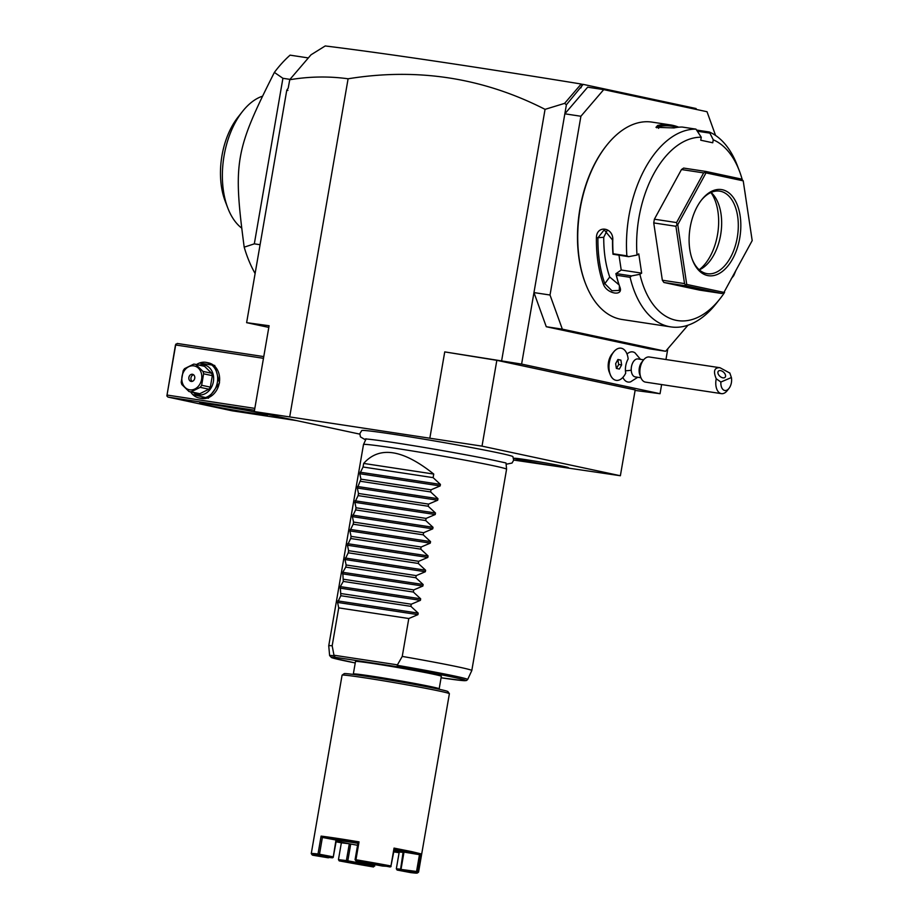 <?xml version="1.0" encoding="UTF-8"?>
<svg xmlns="http://www.w3.org/2000/svg" width="919" height="919" viewBox="0 0 919 919"><rect width="100%" height="100%" fill="white"/><g stroke="black" fill="none" stroke-linecap="round" stroke-linejoin="round"><path stroke-width="1.38" d="M513.698 460.063L620.371 475.743L482.015 446.14L254.276 411.551L359.777 434.124M365.613 439.96L360.432 436.87L359.846 433.619L361.753 430.529A76.725 2.183 9.8 0 1 415.583 437.777A76.725 2.183 9.8 0 1 499.04 453.021A76.725 2.183 9.8 0 1 512.905 456.64L513.675 460.189L512.032 463.05L506.116 464.233M563.427 466.347A27.501 0.781 9.8 0 1 568.401 467.656A27.501 0.781 9.8 0 1 549.665 465.186A27.501 0.781 9.8 0 1 519.178 459.638A27.501 0.781 9.8 0 1 514.203 458.294A27.501 0.781 9.8 0 1 533.365 460.867A27.501 0.781 9.8 0 1 563.427 466.347M635.109 390.437L660.049 393.711L521.613 364.085L444.739 351.897L496.834 360.328L635.19 389.932L620.371 475.743M501.671 360.547L545.059 109.35L564.622 103.365L566.403 104.766L521.613 364.085M429.92 437.708L444.739 351.897M254.276 411.551L269.095 325.74L246.625 322.661L286.762 90.257L288.21 88.098L289.749 79.735C309.358 76.449 328.807 76.139 348.094 78.781L289.772 416.422M348.094 78.781C417.467 67.558 483.13 77.747 545.059 109.35M580.9 116.254L564.84 113.818L587.655 87.179L603.714 89.625L580.9 116.254L550.021 295.022L533.962 292.587L546.277 326.727L649.584 348.829L665.643 351.276L687.963 325.211M667.814 348.738L665.953 359.524M661.623 384.567L660.049 393.711M637.752 377.272L630.583 381.844A15.255 8.868 -81.4 0 1 622.864 377.399M610.193 374.493L609.159 371.827A12.705 7.386 -81.4 0 1 611.836 354.252L613.605 352.011A16.266 9.454 98.6 0 0 610.193 374.493A16.266 9.454 98.6 0 0 616.132 380.34A16.266 9.454 98.6 0 0 616.167 380.351A16.266 9.454 98.6 0 0 625.713 373.148A13.314 7.743 98.6 0 1 625.437 370.782A13.314 7.743 98.6 0 1 628.159 358.961A16.266 9.454 98.6 0 0 621.072 348.198A16.266 9.454 98.6 0 0 621.014 348.186A16.266 9.454 98.6 0 0 613.605 352.011M640.474 359.329L634.983 352.827A15.255 8.868 98.6 0 0 627.022 354.045M546.277 326.727L562.336 329.163L665.643 351.276M550.021 295.022L562.336 329.163M715.579 135.461L707.021 111.727L603.714 89.625M695.959 129.131A99.815 58.035 98.6 0 0 626.861 255.838L628.63 256.677L637.016 255.057A92.555 53.819 98.6 0 1 701.266 137.23L695.959 129.131L682.231 127.052A99.815 58.035 98.6 0 0 674.029 127.936L655.994 127.327L657.682 125.455A99.815 58.035 -81.4 0 1 670.686 124.95L652.008 122.112A99.815 58.035 98.6 0 0 606.494 145.547L605.954 146.236A98.735 57.403 98.6 0 0 585.208 282.788L585.529 283.603A99.815 58.035 98.6 0 0 620.038 319.123A99.815 58.035 98.6 0 0 622.025 319.49L670.79 326.888A99.815 58.035 98.6 0 0 716.292 303.465L719.922 298.882A92.555 53.819 98.6 0 0 724.574 292.426L724.218 291.897M606.494 145.547A99.815 58.035 98.6 0 0 585.529 283.603M618.992 255.218L621.221 270.025L641.657 273.127L639.9 274.299L631.525 275.918L630.089 277.308L616.362 275.218A99.815 58.035 98.6 0 0 619.728 286.671C624.219 296.803 606.942 294.218 603.381 284.189A99.815 58.035 -81.4 0 1 596.42 237.814C596.488 224.604 613.766 227.269 612.766 240.296A99.815 58.035 98.6 0 0 613.145 253.759L626.861 255.838M630.089 277.308A99.815 58.035 98.6 0 0 668.791 326.532A99.815 58.035 98.6 0 0 670.79 326.888M670.686 124.95A99.815 58.035 -81.4 0 1 672.685 125.317A99.815 58.035 -81.4 0 1 678.716 127.201M701.266 137.23L700.749 140.216L712.742 142.778L713.247 139.791A92.555 53.819 98.6 0 1 739.358 170.854A92.555 53.819 98.6 0 1 742.242 179.653M657.682 125.455L658.601 128.373M656.763 127.787L658.532 126.661A98.735 57.403 98.6 0 1 676.763 127.431M739.358 170.854L737.268 165.397A99.815 58.035 98.6 0 0 709.33 131.991L713.247 139.791M697.039 130.13L709.33 131.991M697.9 131.314L709.422 133.06M735.878 270.508A92.555 53.819 98.6 0 1 733.672 275.746L731.294 278.641M745.527 196.252A92.555 53.819 98.6 0 0 744.643 190.336M639.9 274.299A92.555 53.819 98.6 0 0 719.922 298.882M641.657 273.127L638.762 253.885L637.016 255.057M662.346 280.226L684.54 283.592L686.079 285.855L721.771 293.483L699.577 290.117L663.886 282.478L662.346 280.226L653.742 222.915L654.385 219.204L681.473 169.533L683.644 168.074L705.838 171.439L705.999 172.887L677.751 224.673L686.723 284.43L723.942 292.403L752.19 240.606L743.218 180.848L705.999 172.887M621.221 270.025L615.902 273.713A98.735 57.403 98.6 0 0 619.429 285.878L619.245 290.415L611.928 290.749L604.828 283.661A98.735 57.403 -81.4 0 1 597.936 237.791L604.208 229.876L612.536 240.008A98.735 57.403 98.6 0 0 612.973 254.241L613.145 253.759M631.525 275.918L615.948 273.552M615.902 273.713L616.362 275.218M619.728 286.671L619.429 285.878M603.381 284.189L604.828 283.661L609.711 277.01L619.084 284.89M596.42 237.814L603.749 237.286A88.925 51.705 98.6 0 0 609.711 277.01M628.63 256.677L612.973 254.241M607.172 230.37L603.749 237.286M743.218 180.848L741.53 179.079L705.838 171.439M721.771 293.483L723.942 292.403M686.068 284.833L686.723 284.43M663.886 282.478L686.079 285.855M654.385 219.204L676.568 222.57L677.004 224.546L677.751 224.673M677.004 224.546L675.924 226.281L684.54 283.592M653.742 222.915L675.924 226.281M705.505 172.278L703.655 172.898L676.568 222.57M681.473 169.533L703.655 172.898M722.38 189.739A43.561 25.33 -81.4 0 1 739.761 237.941A43.561 25.33 -81.4 0 1 707.561 275.539A43.561 25.33 -81.4 0 1 692.501 260.043A43.561 25.33 -81.4 0 1 701.656 199.802A43.561 25.33 -81.4 0 1 722.38 189.739M701.197 200.388A41.746 24.273 -81.4 0 1 719.784 191.152A41.746 24.273 -81.4 0 1 720.611 191.301A41.746 24.273 -81.4 0 1 737.394 236.78A41.746 24.273 -81.4 0 1 707.239 273.69A41.746 24.273 -81.4 0 1 706.412 273.54A41.746 24.273 -81.4 0 1 692.248 259.353M711.065 192.45A41.746 24.273 -81.4 0 1 712.478 193.806A41.746 24.273 -81.4 0 1 720.864 233.529A41.746 24.273 -81.4 0 1 701.059 268.991A41.746 24.273 -81.4 0 1 699.313 269.864M699.187 269.749A45.513 26.467 98.6 0 0 710.915 192.519M696.292 109.43L696.085 108.522L583.151 84.364L566.403 104.766M580.831 87.925L582.003 85.582L580.911 84.341L564.622 103.365M580.911 84.341L583.151 84.364M581.693 84.146L582.003 85.582M289.761 79.62L311.024 54.795L325.234 45.95C386.106 53.486 471.309 66.157 580.819 83.951M288.21 88.098L289.749 79.735M286.762 90.257L287.911 90.418M246.625 322.661L268.808 327.405M308.681 57.541L310.117 55.852M255.114 273.529A136.115 79.137 -81.4 0 1 244.19 247.165C232.978 162.238 235.034 150.394 274.379 72.406A136.115 79.137 -81.4 0 1 290.082 55.151L308.347 57.931M274.379 72.406L282.914 78.299L289.979 79.367M282.914 78.299L254.322 243.845L260.088 244.718M244.19 247.165L254.322 243.845M241.203 227.728A69.878 40.631 -81.4 0 1 227.832 208.096A69.878 40.631 -81.4 0 1 242.513 111.452A69.878 40.631 -81.4 0 1 261.858 96.403M227.832 208.096L225.224 201.284A60.803 35.347 -81.4 0 1 237.987 117.184L242.513 111.452M296.4 420.569L232.013 410.782L167.959 397.077L254.506 410.23M205.822 404.819A34.485 0.976 9.8 0 1 199.607 403.142A34.485 0.976 9.8 0 1 223.811 406.393A34.485 0.976 9.8 0 1 261.295 413.251A34.485 0.976 9.8 0 1 267.532 414.871A34.485 0.976 9.8 0 1 244.247 411.827A34.485 0.976 9.8 0 1 205.822 404.819M175.828 344.12L166.867 395.963L175.46 345.016L177.229 343.453L263.776 356.595M175.885 345.016L263.477 358.318M167.235 395.078L254.827 408.381M199.48 363.028L214.724 365.463L219.538 382.832L208.395 398.237L192.737 394.527M166.867 395.963L167.959 397.077M244.04 409.897A32.67 0.93 9.8 0 1 223.397 406.336M196.482 364.567A18.15 14.761 102.1 0 1 206.557 362.454L208.521 362.867A18.15 14.761 102.1 0 1 219.319 382.832A18.15 14.761 102.1 0 1 200.928 398.364L198.963 397.95A18.15 14.761 102.1 0 1 190.635 391.896M206.557 362.454A18.15 14.761 102.1 0 1 217.366 382.419A18.15 14.761 102.1 0 1 198.963 397.95M199.193 365.142A15.244 12.395 102.1 0 1 213.369 381.707A15.244 12.395 102.1 0 1 193.346 392.47M199.802 393.711L208.9 389.208A13.98 11.361 -77.9 0 0 210.336 387.129L201.64 385.268L203.616 373.803A13.98 11.361 -77.9 0 0 202.95 371.402L195.827 364.441A13.98 11.361 -77.9 0 0 195.333 364.315A13.98 11.361 -77.9 0 0 194.782 364.223A13.98 11.361 -77.9 0 0 193.725 364.119L184.616 368.622A13.98 11.361 -77.9 0 0 183.18 370.702L181.204 382.166A13.98 11.361 -77.9 0 0 181.87 384.556L188.992 391.528A13.98 11.361 -77.9 0 0 189.486 391.643A13.98 11.361 -77.9 0 0 190.026 391.747A13.98 11.361 -77.9 0 0 191.095 391.85L199.802 393.711A13.98 11.361 102.1 0 1 198.182 393.504L189.486 391.643M195.333 364.315L204.029 366.176A13.98 11.361 102.1 0 1 204.535 366.302L211.646 373.263L202.95 371.402M210.336 387.129L212.323 375.664A13.98 11.361 -77.9 0 0 211.646 373.263M212.323 375.664L203.616 373.803M208.9 389.208L200.193 387.347A13.98 11.361 -77.9 0 0 201.64 385.268M200.193 387.347L191.095 391.85M204.535 366.302L195.827 364.441M189.739 389.828A12.165 9.891 -77.9 0 0 201.594 379.34A12.165 9.891 -77.9 0 0 193.886 365.877A12.165 9.891 -77.9 0 0 182.031 376.365A12.165 9.891 -77.9 0 0 189.739 389.828M188.889 377.41A3.63 2.952 -77.9 0 0 191.049 381.408A3.63 2.952 -77.9 0 0 194.736 378.295A3.63 2.952 -77.9 0 0 192.576 374.309A3.63 2.952 -77.9 0 0 188.889 377.41M193.553 374.757A3.63 2.952 102.1 0 0 190.957 377.858A3.63 2.952 -77.9 0 0 192.14 381.385M643.656 359.811L637.97 358.95A9.075 5.273 98.6 0 0 631.238 370.219A16.335 4.515 176.8 0 1 625.437 370.782M640.934 377.755L635.247 376.893A9.075 5.273 -81.4 0 1 631.238 370.219M621.014 348.186L621.072 348.198A16.266 9.454 98.6 0 0 609.286 362.856A16.266 9.454 98.6 0 0 616.189 380.351L616.132 380.34M621.623 364.912L620.899 360.122L617.913 359.49L615.65 363.637L616.373 368.427L619.36 369.059L621.623 364.912L618.694 364.475L617.832 359.651M620.899 360.122L617.982 359.685M616.523 368.462L618.694 364.475M640.853 377.548L639.808 374.826A9.075 5.273 -81.4 0 1 639.119 371.414A9.075 5.273 98.6 0 1 641.715 362.27L643.518 359.972A12.705 7.386 98.6 0 0 639.888 372.769A12.705 7.386 -81.4 0 0 640.853 377.548A12.705 7.386 -81.4 0 0 645.494 382.12L721.415 393.642A12.705 7.386 -81.4 0 1 715.798 384.303A12.705 7.386 -81.4 0 1 716.234 378.766L720.875 382.04A9.075 5.273 98.6 0 0 723.322 389.817A9.075 5.273 98.6 0 0 729.008 388.369A9.075 5.273 98.6 0 0 731.398 377.537L720.875 382.04M731.398 377.537L729.812 372.953A12.705 7.386 -81.4 0 1 729.87 373.091L719.991 367.726L649.308 356.997A12.705 7.386 98.6 0 0 643.518 359.972M729.008 388.369L727.205 390.667A12.705 7.386 -81.4 0 1 721.415 393.642M719.991 367.726C714.304 367.474 713.052 371.161 716.234 378.766M718.98 370.759A4.538 2.746 41.9 0 0 718.359 371.207A4.538 2.746 41.9 0 0 719.451 375.848A4.538 2.746 41.9 0 0 724.482 377.709A4.538 2.746 41.9 0 0 725.114 377.261A4.538 2.746 41.9 0 0 724.011 372.62A4.538 2.746 41.9 0 0 718.98 370.759M720.048 376.411L719.198 375.561M482.015 446.14L496.834 360.328M506.013 463.061L506.576 469.218A72.601 2.068 -170.2 0 0 506.576 469.218A72.601 2.068 -170.2 0 0 493.434 465.738A72.601 2.068 -170.2 0 0 413.78 451.206A72.601 2.068 -170.2 0 0 363.51 444.509A72.601 2.068 -170.2 0 0 363.499 444.52L366.095 438.891M471.803 670.537A72.601 2.068 -170.2 0 0 471.803 670.525A72.601 2.068 -170.2 0 0 458.661 667.033A72.601 2.068 -170.2 0 0 402.246 656.419L397.18 665.299A70.039 1.987 9.8 0 1 467.656 679.509L471.803 670.537L506.576 469.23M433.745 474.066L363.671 463.429C379.375 445.749 402.729 449.299 433.745 474.066L433.125 477.639L440.431 484.405L440.167 485.921L431.022 489.804L430.655 491.941L437.961 498.707L437.697 500.223L428.553 504.106L428.185 506.243L435.491 513.009L435.227 514.525L426.083 518.408L425.715 520.545L433.021 527.311L432.757 528.827L423.613 532.71L423.245 534.847L430.551 541.613L430.287 543.129L421.143 547.012L420.776 549.148L428.082 555.915L427.817 557.431L418.673 561.314L418.306 563.45L425.612 570.217L425.348 571.733L416.204 575.616L415.836 577.752L423.142 584.518L422.878 586.035L413.734 589.918L413.366 592.054L420.672 598.82L420.408 600.337L411.264 604.22L410.896 606.356L418.202 613.122L417.938 614.639L408.794 618.521L338.72 607.884L332.173 645.77A72.601 2.068 -170.2 0 0 328.738 645.816A72.601 2.068 -170.2 0 0 328.738 645.827L363.499 444.52M332.173 645.77L334.056 655.706L335.263 657.315A68.282 1.941 9.8 0 0 355.239 662.955L332.046 657.786L329.634 655.661A70.039 1.987 9.8 0 1 334.056 655.706M467.656 679.509L466.484 680.531L462.739 680.577L441.086 677.785A68.282 1.941 9.8 0 0 461.625 679.13A68.282 1.941 9.8 0 0 397.513 666.769L397.18 665.299M353.333 673.995L355.492 661.485A43.561 1.241 9.8 0 1 385.509 665.471A43.561 1.241 9.8 0 1 433.458 674.213A43.561 1.241 9.8 0 1 441.338 676.304L439.179 688.825A43.561 1.241 9.8 0 1 439.156 688.848A43.561 1.241 9.8 0 0 431.287 686.723A43.561 1.241 9.8 0 0 383.349 677.981A43.561 1.241 9.8 0 0 353.333 673.995A43.561 1.241 9.8 0 0 353.344 674.029L353.654 674.466M312.161 854.888A53.359 1.516 -170.2 0 0 312.885 855.244L328.347 857.818A37.392 1.068 9.8 0 1 327.911 857.542A37.392 1.068 9.8 0 1 332.368 857.829L318.767 855.244A53.359 1.516 -170.2 0 0 312.161 854.888L311.277 853.636A54.451 1.551 9.8 0 1 311.265 853.59L342.075 675.178A54.451 1.551 9.8 0 1 342.109 675.143L344.2 673.661A52.636 1.493 9.8 0 1 381.144 678.636A52.636 1.493 9.8 0 1 438.374 689.089A52.636 1.493 9.8 0 1 447.886 691.57L449.368 693.661A54.451 1.551 9.8 0 1 449.38 693.719L418.57 872.12A54.451 1.551 9.8 0 1 418.536 872.165L417.283 873.05A53.359 1.516 -170.2 0 0 416.571 872.613L400.569 869.363L403.131 851.982A36.3 1.034 9.8 0 0 394.171 849.891M342.109 675.143A54.451 1.551 9.8 0 1 380.328 680.278A54.451 1.551 9.8 0 1 439.523 691.099A54.451 1.551 9.8 0 1 449.368 693.661M311.265 853.59A54.451 1.551 9.8 0 1 318.008 854.004L321.099 836.118A54.451 1.551 9.8 0 1 359.042 841.884L355.952 859.759A54.451 1.551 9.8 0 1 390.966 865.974L394.044 848.099L411.792 851.626L420.902 853.843L417.812 871.729A54.451 1.551 9.8 0 1 418.57 872.12M336.101 841.804A53.359 1.516 -170.2 0 0 341.351 842.815L338.456 859.621L339.203 860.873A53.359 1.516 -170.2 0 0 373.516 866.962L370.564 865.997A37.392 1.068 9.8 0 1 347.129 861.838L339.203 860.873M417.812 871.729L416.548 871.476L419.466 854.681L420.902 853.843M394.171 849.845A37.392 1.068 9.8 0 1 404.004 852.097L419.466 854.681A53.359 1.516 -170.2 0 0 394.274 849.294L390.966 865.974M394.044 848.099L394.274 849.294M401.109 870.04A37.392 1.068 9.8 0 1 401.557 870.259A37.392 1.068 9.8 0 1 397.088 870.029L410.701 872.613A53.359 1.516 -170.2 0 0 417.283 873.05M399.11 852.694A53.359 1.516 9.8 0 1 393.826 851.879M373.516 866.962L374.998 864.664M341.363 842.815L349.277 843.78A37.392 1.068 9.8 0 1 336.216 841.149M370.748 863.906L370.587 864.871A36.3 1.034 9.8 0 1 347.819 860.827L346.383 860.586L349.312 843.757M346.383 860.586L338.456 859.621M318.767 855.244L318.008 854.004M321.099 836.118L322.385 837.439L319.49 854.245L318.652 854.67M355.952 859.759L355.079 859.644L357.985 842.849L359.042 841.884M357.893 843.332A36.3 1.034 -170.2 0 0 336.4 840.127L333.206 857.404L335.986 840.012L322.385 837.439A53.359 1.516 9.8 0 1 357.973 842.838M390.253 866.985A53.359 1.516 -170.2 0 0 355.94 860.896L358.892 861.861A37.392 1.068 9.8 0 1 382.338 866.02L391.069 866.583M355.423 860.253L355.94 860.896M416.548 871.476L400.569 869.363M404.004 852.085L401.086 868.903M400.42 869.11A36.3 1.034 9.8 0 1 396.33 868.777L397.088 870.029M393.918 851.316A37.392 1.068 -170.2 0 0 399.225 852.039M371.977 864.124L371.104 865.514L370.587 864.871M374.757 866.066L371.804 865.101M393.929 851.27A36.3 1.034 -170.2 0 0 399.237 851.97A36.3 1.034 9.8 0 0 403.073 852.315M336.228 841.092A36.3 1.034 -170.2 0 0 350.725 844.021A36.3 1.034 9.8 0 0 357.56 845.285M347.819 860.827L350.725 844.021M347.014 861.229L347.129 861.838M328.347 857.818L329.082 857.393M333.206 857.404L332.368 857.829M333.092 856.818L319.49 854.245M357.905 843.297A37.392 1.068 -170.2 0 0 335.975 840.012M396.33 868.777L399.237 851.97M408.794 618.521L402.246 656.419M363.671 463.429L363.051 467.001L359.8 473.722L360.949 479.167L357.33 488.023L358.479 493.469L358.111 495.605L354.86 502.325L356.009 507.77L355.642 509.907L352.391 516.627L353.539 522.072L353.172 524.209L349.921 530.929L351.069 536.374L350.702 538.511L347.451 545.231L348.6 550.676L348.232 552.813L344.981 559.522L346.13 564.978L345.762 567.115L342.764 572.307L343.292 581.417L340.294 586.609L340.823 595.719L337.572 602.427L338.72 607.884M340.823 595.719L410.896 606.356M341.19 593.582L411.264 604.22M343.292 581.417L413.366 592.054M343.66 579.28L413.734 589.918M345.762 567.115L415.836 577.752M346.13 564.978L416.204 575.616M348.232 552.813L418.306 563.45M348.6 550.676L418.673 561.314M350.702 538.511L420.776 549.148M351.069 536.374L421.143 547.012M353.172 524.209L423.245 534.847M353.539 522.072L423.613 532.71M355.642 509.907L425.715 520.545M356.009 507.77L426.083 518.408M358.111 495.605L428.185 506.243M358.479 493.469L428.553 504.106M360.581 481.303L430.655 491.941M360.949 479.167L431.022 489.804M363.051 467.001L433.125 477.639M397.513 666.769L335.263 657.315M397.341 664.839L333.999 655.224M417.938 614.639L337.572 602.427M418.202 613.122L337.824 600.911M420.408 600.337L340.041 588.126M420.672 598.82L340.294 586.609M422.878 586.035L342.511 573.824M423.142 584.518L342.764 572.307M425.348 571.733L344.981 559.522M425.612 570.217L345.245 558.005M427.817 557.431L347.451 545.231M428.082 555.915L347.715 543.703M430.287 543.129L349.921 530.929M430.551 541.613L350.185 529.413M432.757 528.827L352.391 516.627M433.021 527.311L352.655 515.111M435.227 514.525L354.86 502.325M435.491 513.009L355.125 500.809M437.697 500.223L357.33 488.023M437.961 498.707L357.594 486.507M440.167 485.921L359.8 473.722M440.431 484.405L360.064 472.205M505.944 462.958L494.732 460.499C476.616 456.605 439.42 449.851 409.587 445.06C380.937 440.373 363.901 438.547 365.383 439.018L366.199 438.822M329.634 655.661L328.738 645.827"/></g></svg>
